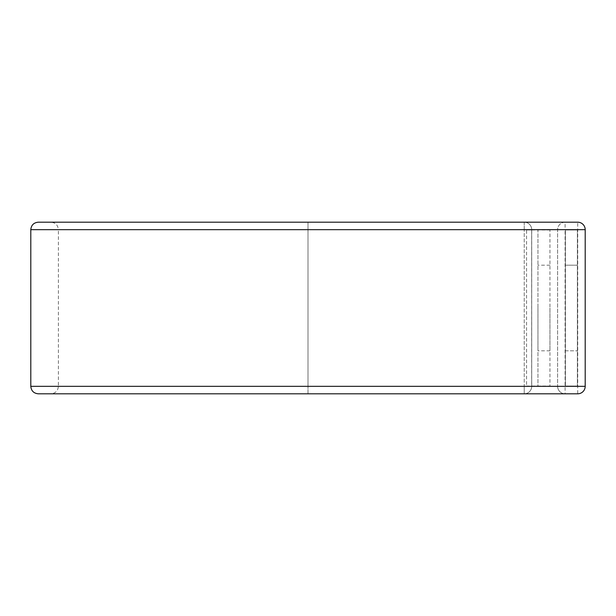 <?xml version="1.0" encoding="UTF-8"?>
<svg xmlns="http://www.w3.org/2000/svg" width="616" height="616" viewBox="0 0 616 616"><rect width="100%" height="100%" fill="white"/><g stroke="black" fill="none" stroke-linecap="round" stroke-linejoin="round"><path stroke-width="0.46" stroke-dasharray="3.08 2.31" d="M565.419 265.188L577.4 265.188L577.4 350.812L577.4 265.188L565.419 265.188L565.419 350.812L577.4 350.812L565.419 350.812L565.419 265.188M537.961 308L537.961 350.812L537.961 308M549.942 308L549.942 350.812L549.942 308M531.67 229.991L537.961 229.991L537.961 386.009L549.942 386.009L549.942 229.991L549.942 386.009L531.67 386.009L531.67 229.991L531.716 386.009L526.58 386.009L531.716 386.317A7.492 7.492 0 0 1 524.231 393.809L524.231 386.317L524.231 393.809L308 393.809L524.231 393.809A7.492 7.492 0 0 0 531.716 386.317L524.231 386.317L524.231 229.683L524.231 386.317L531.716 386.317L531.716 229.683L524.231 229.683L524.231 222.191A7.492 7.492 0 0 1 531.716 229.683L549.942 229.991L537.961 229.991L537.961 386.009L531.67 386.009M526.58 229.991L531.716 229.991L526.58 229.991L526.58 386.009M308 222.191L524.231 222.191A7.492 7.492 0 0 1 531.716 229.683L308 229.683L308 222.191L524.231 222.191L524.231 229.683L308 229.683L308 386.317L524.231 386.317L308 386.317L308 222.191L38.292 222.191M38.292 393.809L308 393.809L308 386.317L308 393.809L50.897 393.809C55.44 393.362 57.943 390.867 58.381 386.317L30.8 386.317M585.2 229.683L577.708 229.683L577.708 222.191L565.103 222.191A7.492 7.492 0 0 0 557.619 229.683L557.619 386.317A7.492 7.492 0 0 0 565.103 393.809L577.708 393.809A7.492 7.492 0 0 0 585.2 386.317L565.103 386.317L565.103 229.683L577.708 229.683L577.708 393.809A7.492 7.492 0 0 0 585.2 386.317M565.103 222.191A7.492 7.492 0 0 0 557.619 229.683L565.103 229.683L565.103 222.191A7.492 7.492 0 0 0 557.619 229.683L557.619 386.317A7.492 7.492 0 0 0 565.103 393.809L565.103 386.317L58.381 386.317L58.381 229.683L308 229.683L30.8 229.683M565.419 229.991L565.419 386.009L577.4 386.009L577.4 229.991L565.419 229.991L565.419 386.009L577.4 386.009L577.4 229.991L565.419 229.991M557.619 229.683L58.381 229.683C57.943 225.133 55.44 222.638 50.897 222.191M557.619 386.317A7.492 7.492 0 0 0 565.103 393.809M549.942 350.812L537.961 350.812M549.942 265.188L537.961 265.188"/><path stroke-width="0.92" d="M577.708 393.809A7.492 7.492 0 0 0 585.2 386.317L585.2 229.683A7.492 7.492 0 0 0 577.708 222.191L38.292 222.191C33.741 222.638 31.247 225.133 30.8 229.683L30.8 386.317C31.247 390.867 33.741 393.362 38.292 393.809L577.708 393.809M565.103 222.191L308 222.191M565.103 393.809L50.897 393.809M30.8 386.317L585.2 386.317L585.2 229.683A7.492 7.492 0 0 0 577.708 222.191A7.492 7.492 0 0 1 585.2 229.683L30.8 229.683"/></g></svg>
